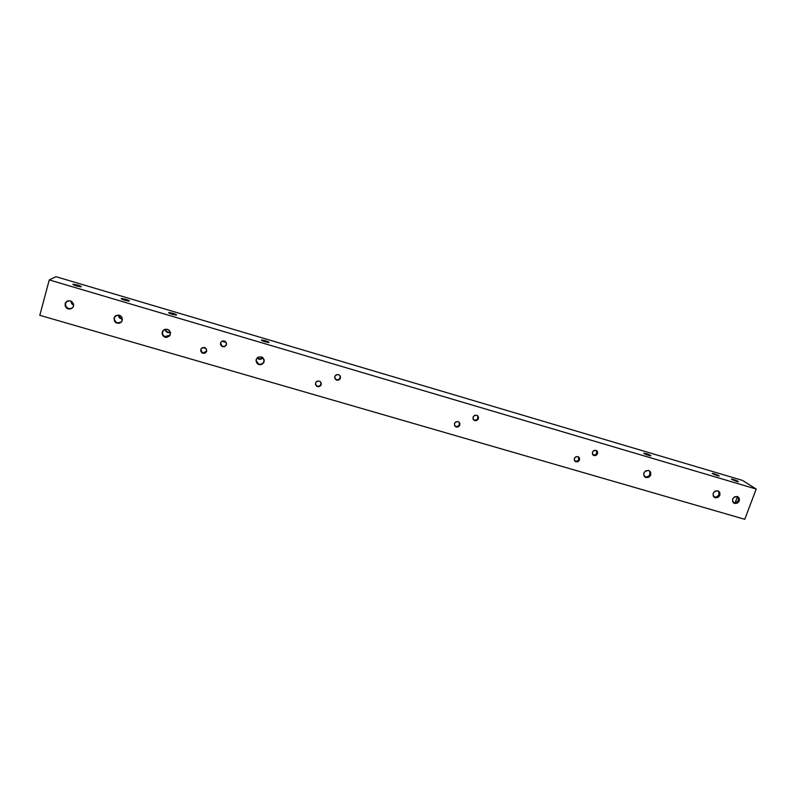 <?xml version="1.0" encoding="UTF-8"?>
<svg xmlns="http://www.w3.org/2000/svg" width="796" height="796" viewBox="0 0 796 796"><rect width="100%" height="100%" fill="white"/><g stroke="black" fill="none" stroke-linecap="round" stroke-linejoin="round"><path stroke-width="1.19" d="M646.014 477.58L645.437 477.351C642.571 473.511 643.626 471.222 648.581 470.476L645.765 470.804L643.855 473.023L643.954 475.829L646.014 477.58L648.83 477.252L650.74 475.033L650.64 472.227L649.138 470.695C652.023 474.525 650.989 476.814 646.014 477.58L645.238 476.963L646.014 477.58M644.531 476.675L646.65 477.083L649.198 475.71L650.183 472.993L649.237 470.744C650.899 474.615 649.566 476.695 645.238 476.963L644.591 476.704M259.088 359.334L257.088 358.011L259.864 359.484L263.277 358.13L259.088 359.334M257.267 357.832L259.098 358.946L257.267 357.832M256.053 360.757L256.979 363.324L258.989 364.628L257.874 364.11C254.889 359.802 256.033 357.394 261.307 356.877L258.163 357.195L256.183 359.593L256.023 360.369L258.989 364.628L261.387 364.618L263.804 362.648L264.093 359.563L261.307 356.877L262.381 357.364C265.416 361.663 264.282 364.09 258.989 364.628L262.799 363.464L264.272 360.538C263.725 363.424 261.964 364.648 258.989 364.22L256.212 361.533M648.551 455.372C644.999 454.188 643.447 453.421 643.894 453.093L649.765 455.68L650.82 455.8L650.362 455.262L646.014 453.541C649.556 454.715 651.108 455.481 650.66 455.81L648.551 455.372M265.207 341.822C261.944 340.768 260.78 340.141 261.705 339.952L265.187 340.668L264.869 341.723L265.187 340.668L261.576 340.399L267.386 342.37L268.799 342.091L265.187 340.668C268.441 341.723 269.605 342.35 268.68 342.539L265.207 341.822M203.736 347.424L204.592 348.28L203.736 347.424M200.881 349.205L202.084 352.459L203.01 352.907L201.945 352.847C199.816 349.653 200.691 347.882 204.552 347.553L202.214 347.782L200.97 349.016L200.791 351.305L202.323 353.066L204.671 353.285L206.463 351.832L206.403 349.006L204.552 347.553L205.458 347.981C207.617 351.185 206.761 352.956 202.881 353.295L205.348 352.678L206.582 351.444M222.731 340.937L223.775 341.902L222.731 340.937M220.552 342.907L221.875 345.952L222.721 346.34L221.786 346.32C219.577 343.126 220.422 341.345 224.323 340.977L221.984 341.205L220.751 342.439L220.552 344.728L222.074 346.489L224.412 346.718L226.203 345.255L226.402 342.976L225.149 341.355C227.387 344.559 226.552 346.34 222.631 346.718L225.049 346.121L226.512 344.32C225.835 346.021 224.571 346.698 222.721 346.34L221.228 345.384L220.522 343.782M315.445 384.349L317.395 386.199L316.768 386.309C314.589 383.214 315.415 381.463 319.246 381.055L316.977 381.284L315.753 382.488L315.534 384.717L316.977 386.428L319.236 386.637L320.997 385.204L321.226 382.985L319.972 381.374C322.171 384.468 321.355 386.229 317.514 386.647L320.141 385.642L321.206 383.105M334.738 378.14L336.051 379.861C333.813 376.767 334.618 375.006 338.479 374.568L336.22 374.797L334.768 376.528L334.758 378.229L336.191 379.941L338.449 380.15L340.21 378.727L340.439 376.498L339.136 374.856C341.404 377.941 340.598 379.712 336.728 380.16L339.305 379.175L340.389 376.627M574.722 460.983L575.538 461.67C573.409 458.795 574.195 457.103 577.866 456.586L575.767 456.824L574.354 458.466L574.453 460.556L576.015 461.859L578.115 461.62L579.528 459.979L579.428 457.889L578.334 456.775C580.473 459.64 579.707 461.332 576.015 461.859L575.369 461.272L576.961 461.252L578.652 459.899L578.503 456.874C579.498 459.7 578.463 461.173 575.369 461.272L574.722 460.983M592.831 454.785L593.607 455.411C591.458 452.546 592.224 450.844 595.915 450.307L593.816 450.546L592.403 452.188L592.503 454.277L594.055 455.591L596.144 455.352L597.557 453.71L597.468 451.621L596.343 450.476C598.512 453.342 597.746 455.043 594.055 455.591L593.368 455.014L594.96 454.994L596.642 453.64L596.502 450.616M473.361 419.562L474.307 420.417C472.088 417.452 472.874 415.721 476.655 415.223L474.476 415.452L473.282 416.626L473.003 418.786L474.326 420.437L476.486 420.626L478.207 419.233L478.486 417.084L477.172 415.432C479.401 418.397 478.625 420.139 474.844 420.646L474.396 420.129L476.555 419.9L477.759 418.726L477.65 415.761C478.555 418.646 477.471 420.099 474.396 420.129L473.431 419.621M454.685 425.8L455.67 426.775C453.501 423.79 454.297 422.069 458.058 421.591L455.879 421.83L454.446 423.512L454.606 425.661L455.75 426.815L457.909 426.994L459.64 425.611L459.909 423.452L458.625 421.83C460.814 424.805 460.028 426.527 456.257 427.014L455.849 426.487L458.018 426.258L459.222 425.084L459.292 422.427M713.853 496.953L714.708 497.57C711.903 493.819 712.947 491.56 717.833 490.794L715.077 491.122L713.166 493.301L713.236 496.057L715.226 497.779L717.982 497.44L719.883 495.261L719.823 492.505L718.33 490.983C721.156 494.734 720.121 496.993 715.226 497.779L714.31 497.132L717.057 496.803L718.957 494.624L719.116 492.525L718.251 490.943C719.922 494.754 718.609 496.813 714.31 497.132L713.853 496.953M733.315 502.644L734.161 503.251C731.385 499.52 732.419 497.271 737.285 496.495L734.549 496.823L732.648 499.002L732.698 501.749L734.668 503.45L737.404 503.122L739.305 500.943L739.255 498.206L737.773 496.684C740.569 500.405 739.544 502.664 734.668 503.45L733.723 502.793L735.096 502.903L737.494 496.565L735.106 502.903L737.066 502.057L738.35 500.296L738.509 498.206L737.643 496.624C739.305 500.415 738.001 502.475 733.723 502.793L733.315 502.644M717.106 475.65L712.38 473.381L714.251 473.779L713.972 474.525L714.251 473.779L712.171 473.481L717.703 475.819L719.176 475.948L717.534 474.983L714.251 473.779L718.997 476.048L717.106 475.65M736.38 481.361L731.594 479.073L733.414 479.461L733.136 480.187L733.414 479.461L731.385 479.172L736.977 481.53L738.399 481.64L736.708 480.665L733.414 479.461L738.2 481.749L736.38 481.361M172.991 313.345L172.682 314.42L172.991 313.345L168.633 312.639L172.344 314.32C169.16 313.296 168.075 312.699 169.08 312.539L172.991 313.345C176.175 314.37 177.259 314.957 176.254 315.126L172.991 313.345M125.768 299.346L125.46 300.43L125.768 299.346L121.161 298.57L124.763 300.231C121.619 299.216 120.574 298.639 121.609 298.49L125.768 299.346C128.902 300.351 129.957 300.928 128.912 301.087L124.763 300.231L129.37 301.007L125.768 299.346M167.966 332.658L166.662 332.022L164.981 329.325L163.508 330.101L162.076 333.693L163.071 335.912L165.16 337.245L163.817 336.589C160.921 332.171 162.125 329.753 167.419 329.335L164.951 329.335L165.946 331.365L167.966 332.658L170.463 332.629L167.966 332.658M165.25 329.265L166.871 331.683L168.175 332.32L166.155 331.027L165.25 329.265M122.494 319.176L119.848 318.261L118.196 315.047L119.241 317.684L121.609 318.689L119.838 318.251M118.534 315.067L120.166 317.952L118.544 315.206M170.095 335.225L164.603 336.579L162.474 334.141L162.802 330.847C161.827 332.907 162.235 334.708 164.036 336.23L165.16 337.245L166.812 337.395L169.648 335.912L170.513 332.887L169.508 330.668L167.419 329.335L168.712 329.962C171.677 334.37 170.493 336.798 165.16 337.245L169.279 336.131M115.301 316.012C113.689 318.161 113.898 320.201 115.918 322.121L117.41 322.887L115.579 322.45C112.773 317.982 114.007 315.574 119.3 315.226L116.027 315.534L114.017 318.002L114.455 321.176L116.286 322.897L119.579 323.216L122.057 321.196L121.927 317.256L119.3 315.226L120.743 315.942C123.619 320.41 122.405 322.828 117.082 323.206L120.674 322.579M77.759 285.117L77.461 286.202L77.759 285.117L72.904 284.272L76.396 285.903C73.292 284.908 72.277 284.351 73.341 284.212L77.759 285.117C80.854 286.102 81.869 286.669 80.804 286.809L76.396 285.903L81.252 286.749L77.759 285.117M73.65 305.037L72.257 304.251L70.695 300.978L71.769 303.783L73.65 305.037M71.142 301.177L73.62 304.57L71.7 302.838L71.142 301.177M71.938 308.341L68.625 308.649L65.959 306.589L65.491 303.385L66.993 301.206C64.844 303.286 64.834 305.475 66.963 307.763L68.625 308.649L68.187 308.938L66.516 308.052C63.819 303.545 65.103 301.147 70.376 300.868L67.839 300.858L65.332 302.908L65.153 306.122L67.381 308.619L69.889 309.107L72.774 307.594L73.521 306.152L73.411 303.694L70.376 300.868L71.978 301.704C74.754 306.221 73.491 308.629 68.187 308.938L71.162 308.649M39.8 315.315L744.758 519.3L39.8 315.315L49.252 279.923L39.8 315.315M742.419 480.366L756.2 489.052L744.758 519.3L756.2 489.052L49.252 279.923L55.999 276.7L49.252 279.923L756.2 489.052L742.419 480.366L55.999 276.7L742.419 480.366M263.098 357.941L261.416 358.946L259.098 358.946L263.098 357.941M225.447 341.584L223.855 341.544L225.447 341.584M170.404 332.37L168.175 332.32L170.404 332.37M122.494 319.166L120.146 317.942M172.344 314.32L176.284 315.126L172.344 314.32M225.507 341.902L223.775 341.902L225.716 341.832M200.781 349.752L201.507 351.941L203.01 352.907L206.711 351.175M315.634 384.796L317.395 386.199C319.912 386.438 321.176 385.314 321.166 382.826M334.827 378.319L336.569 379.722C339.245 379.921 340.479 378.707 340.28 376.08M592.891 454.815L593.368 455.014C596.502 454.884 597.517 453.382 596.433 450.526M454.884 425.979L455.849 426.487C458.844 426.507 459.959 425.084 459.192 422.248M114.654 316.927L114.246 319.305L115.898 322.111L117.41 322.887L121.35 322.121M645.437 477.351L644.66 476.734M574.891 461.083L575.538 461.67M592.93 454.834L593.607 455.411M473.859 419.91L474.307 420.417M455.262 426.248L455.67 426.775M713.893 497.002L714.708 497.57M733.395 502.724L734.161 503.251"/></g></svg>
